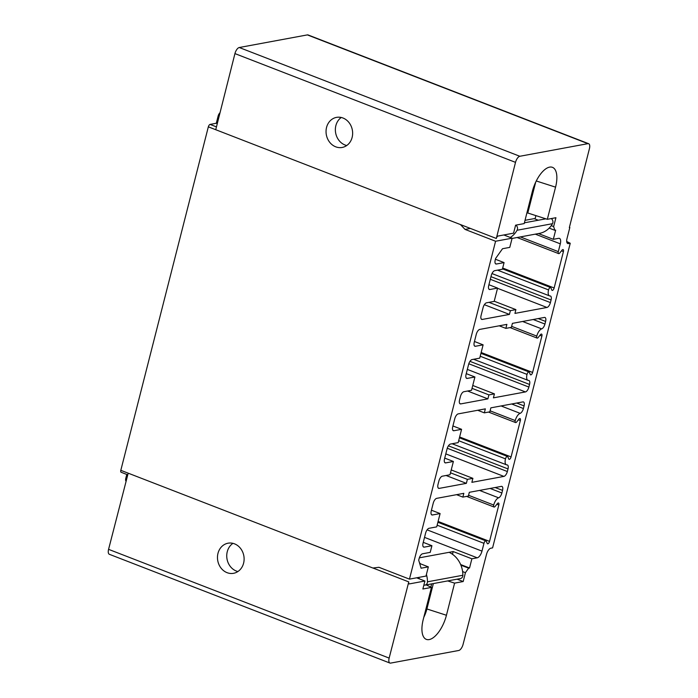 <?xml version="1.0" encoding="UTF-8"?>
<svg xmlns="http://www.w3.org/2000/svg" width="698" height="698" viewBox="0 0 698 698"><rect width="100%" height="100%" fill="white"/><g stroke="black" fill="none" stroke-linecap="round" stroke-linejoin="round"><path stroke-width="1.05" d="M569.402 227.33L569.83 227.496L567.003 238.576A5.889 2.6 -68.8 0 0 567.779 243.532A5.889 2.6 -68.8 0 0 568.495 243.585L570.24 243.262L492.587 547.886L490.851 548.209A5.889 2.6 111.2 0 0 486.532 554.291L463.062 644.402A5.889 2.6 -68.8 0 1 458.752 650.484L390.636 663.1A5.889 2.6 -68.8 0 1 389.92 663.048L109.35 554.291A5.889 2.6 -68.8 0 1 108.574 549.343L128.196 473.174M126.766 478.715L125.788 478.339A3.534 1.562 111.2 0 0 126.12 481.236M219.093 116.435L218.134 116.06A3.534 1.562 -68.8 0 1 220.01 112.771M218.134 116.06L216.293 123.267L210.081 124.419A2.356 1.038 -68.8 0 0 208.362 126.853L496.313 238.472A2.356 1.038 -68.8 0 1 498.04 236.037L513.58 233.158L515.604 225.175L524.198 223.587L532.347 191.453A23.549 10.418 -68.8 0 1 551.315 167.058A23.549 10.418 -68.8 0 1 555.564 187.151L547.328 219.303L555.922 217.706L553.645 226.58L554.77 230.279L555.669 230.113L553.322 239.318L558.662 238.332A6.474 2.862 -68.8 0 1 559.447 238.384A6.474 2.862 -68.8 0 1 560.302 243.838L558.313 251.629L520.359 236.91M127.769 474.832L121.129 472.258A2.356 1.038 111.2 0 1 120.815 470.312L208.336 126.844M125.788 478.339L126.783 474.448M569.83 227.496L569.341 227.583L589.426 148.657A5.889 2.6 111.2 0 0 588.65 143.709L308.08 34.952A5.889 2.6 111.2 0 0 307.364 34.9L239.248 47.516A5.889 2.6 111.2 0 0 234.938 53.598L215.743 129.715M217.27 123.651L216.293 123.267M588.65 143.709A5.889 2.6 111.2 0 0 587.934 143.657L519.827 156.273A5.889 2.6 111.2 0 0 515.508 162.355L496.313 238.472M335.712 146.816A15.304 13.218 -101 0 0 342.273 147.435A15.304 13.218 -101 0 0 352.638 133.667A15.304 13.218 -101 0 0 342.971 118.006A15.304 13.218 -101 0 0 336.41 117.395A15.304 13.218 -101 0 0 326.045 131.163A15.304 13.218 -101 0 0 335.712 146.816M447.671 580.919L454.59 583.127L446.441 615.27A23.549 10.418 -68.8 0 1 425.283 638.81A23.549 10.418 -68.8 0 1 423.224 619.562L431.46 587.411L426.181 584.898M454.59 583.127L463.184 581.539L465.426 572.674L468.637 568.163L469.536 567.998L471.883 558.801L477.223 557.807A6.474 2.862 111.2 0 0 481.978 551.123L483.958 543.332L437.14 525.184M558.313 251.629A2.356 1.038 -68.8 0 0 558.627 253.61A2.356 1.038 -68.8 0 0 559.787 252.973L561.942 250.242A2.356 1.038 -68.8 0 1 563.103 249.605A2.356 1.038 -68.8 0 1 563.417 251.585L554.142 287.977A2.356 1.038 -68.8 0 1 552.127 290.385A2.356 1.038 -68.8 0 1 551.795 290.028L550.897 287.864A2.356 1.038 -68.8 0 0 550.565 287.506A2.356 1.038 -68.8 0 0 548.558 289.914A7.067 3.124 -68.8 0 0 549.483 295.856A7.067 3.124 -68.8 0 0 550.068 295.952A4.712 2.085 -68.8 0 1 550.46 296.013A4.712 2.085 -68.8 0 1 551.08 299.974L550.408 302.592A4.712 2.085 -68.8 0 1 546.962 307.46L514.941 313.393L515.901 309.624L510.386 310.645L509.427 314.414L482.283 319.44A4.712 2.085 -68.8 0 1 481.716 319.396A4.712 2.085 -68.8 0 1 481.096 315.435L483.068 307.678A4.712 2.085 -68.8 0 1 486.523 302.81L494.184 301.388L497.578 288.091L489.917 289.504A4.712 2.085 -68.8 0 1 489.342 289.469A4.712 2.085 -68.8 0 1 488.722 285.508L491.261 275.527A4.712 2.085 -68.8 0 1 494.716 270.667L502.385 269.245L504.078 262.596L496.418 264.01A4.712 2.085 -68.8 0 1 495.842 263.966A4.712 2.085 -68.8 0 1 495.222 260.005L495.615 258.452L502.525 248.724L509.776 247.38L512.123 238.184L495.58 241.246L409.456 579.131L425.998 576.068L428.345 566.863L421.086 568.207L418.704 560.206L419.097 558.653A4.712 2.085 111.2 0 1 422.552 553.784L430.212 552.362L431.914 545.714L424.244 547.136A4.712 2.085 111.2 0 1 423.677 547.092A4.712 2.085 111.2 0 1 423.058 543.131L425.597 533.15A4.712 2.085 111.2 0 1 429.052 528.29L436.712 526.868L440.106 513.571L432.437 514.984A4.712 2.085 111.2 0 1 431.87 514.941A4.712 2.085 111.2 0 1 431.251 510.98L433.222 503.223A4.712 2.085 111.2 0 1 436.678 498.355L463.821 493.329L462.861 497.098L468.375 496.077L469.335 492.308L501.356 486.375A4.712 2.085 111.2 0 1 501.923 486.419A4.712 2.085 111.2 0 1 502.543 490.38L501.879 492.997A4.712 2.085 111.2 0 1 498.616 497.814A7.067 3.124 111.2 0 0 493.722 505.038A2.356 1.038 111.2 0 0 494.027 507.018A2.356 1.038 111.2 0 0 495.196 506.382L497.342 503.659A2.356 1.038 111.2 0 1 498.512 503.022A2.356 1.038 111.2 0 1 498.817 505.003L489.542 541.386A2.356 1.038 111.2 0 1 487.536 543.794A2.356 1.038 111.2 0 1 487.204 543.437L486.297 541.273A2.356 1.038 111.2 0 0 485.974 540.915A2.356 1.038 111.2 0 0 483.958 543.332M389.92 663.048A5.889 2.6 -68.8 0 1 389.144 658.092L408.775 581.896A2.356 1.038 111.2 0 0 409.089 583.877A2.356 1.038 111.2 0 0 409.368 583.903L424.916 581.024L422.866 589.007L431.46 587.411M510.064 327.598L537.094 338.076A2.356 1.038 111.2 0 1 536.779 336.096A7.067 3.124 111.2 0 1 541.674 328.871A4.712 2.085 111.2 0 0 544.937 324.055L545.609 321.438A4.712 2.085 111.2 0 0 544.99 317.477A4.712 2.085 111.2 0 0 544.414 317.433L512.402 323.366L511.381 327.353L505.867 328.383L506.879 324.387L479.744 329.412A4.712 2.085 111.2 0 0 476.289 334.281L474.256 342.264A4.712 2.085 111.2 0 0 474.876 346.225A4.712 2.085 111.2 0 0 475.443 346.269L483.112 344.847L479.718 358.153L472.057 359.566A4.712 2.085 111.2 0 0 468.602 364.435L466.063 374.407A4.712 2.085 111.2 0 0 466.683 378.368A4.712 2.085 111.2 0 0 467.25 378.412L474.919 376.99L471.525 390.295L463.865 391.718A4.712 2.085 111.2 0 0 460.41 396.577L459.563 399.91A4.712 2.085 111.2 0 0 460.183 403.863A4.712 2.085 111.2 0 0 460.75 403.906L487.893 398.881L488.914 394.894L494.428 393.873L493.407 397.86L525.428 391.927A4.712 2.085 111.2 0 0 528.883 387.067L529.546 384.45A4.712 2.085 111.2 0 0 528.927 380.489A4.712 2.085 111.2 0 0 528.534 380.419A7.067 3.124 111.2 0 1 527.95 380.323A7.067 3.124 111.2 0 1 527.025 374.39L480.207 356.242M537.094 338.076A2.356 1.038 111.2 0 0 538.254 337.439L540.409 334.717A2.356 1.038 111.2 0 1 541.569 334.08A2.356 1.038 111.2 0 1 541.884 336.061L532.609 372.444A2.356 1.038 111.2 0 1 530.593 374.852A2.356 1.038 111.2 0 1 530.271 374.494L529.363 372.331A2.356 1.038 111.2 0 0 529.032 371.973A2.356 1.038 111.2 0 0 527.025 374.39M488.53 412.073L515.56 422.552A2.356 1.038 111.2 0 1 515.255 420.571A7.067 3.124 111.2 0 1 520.15 413.347A4.712 2.085 111.2 0 0 523.413 408.531L524.076 405.913A4.712 2.085 111.2 0 0 523.456 401.952A4.712 2.085 111.2 0 0 522.881 401.908L490.869 407.841L489.848 411.829L484.333 412.85L485.354 408.862L458.211 413.888A4.712 2.085 111.2 0 0 454.756 418.748L452.723 426.731A4.712 2.085 111.2 0 0 453.342 430.692A4.712 2.085 111.2 0 0 453.918 430.736L461.579 429.314L458.185 442.619L450.524 444.041A4.712 2.085 111.2 0 0 447.069 448.901L444.53 458.883A4.712 2.085 111.2 0 0 445.149 462.844A4.712 2.085 111.2 0 0 445.725 462.887L453.386 461.465L449.992 474.771L442.331 476.184A4.712 2.085 111.2 0 0 438.876 481.053L438.03 484.377A4.712 2.085 111.2 0 0 438.649 488.338A4.712 2.085 111.2 0 0 439.225 488.382L466.36 483.356L467.381 479.36L472.895 478.339L471.874 482.335L503.895 476.402A4.712 2.085 111.2 0 0 507.35 471.534L508.013 468.916A4.712 2.085 111.2 0 0 507.394 464.955A4.712 2.085 111.2 0 0 507.01 464.894A7.067 3.124 111.2 0 1 506.425 464.798A7.067 3.124 111.2 0 1 505.492 458.856L458.673 440.708M515.56 422.552A2.356 1.038 111.2 0 0 516.729 421.915L518.876 419.184A2.356 1.038 111.2 0 1 520.036 418.547A2.356 1.038 111.2 0 1 520.35 420.528L511.076 456.92A2.356 1.038 111.2 0 1 509.06 459.328A2.356 1.038 111.2 0 1 508.737 458.97L507.83 456.806A2.356 1.038 111.2 0 0 507.507 456.448A2.356 1.038 111.2 0 0 505.492 458.856M472.895 478.339L451.222 469.937M467.381 479.36L450.489 472.816M466.36 483.356L446.083 475.495M453.386 461.465L444.722 458.106M461.579 429.314L452.923 425.963M484.333 412.85L477.694 410.276M494.428 393.873L472.755 385.471M488.914 394.894L472.023 388.341M487.893 398.881L467.616 391.02M474.919 376.99L466.255 373.639M483.112 344.847L474.448 341.488M505.867 328.383L499.227 325.809M424.916 581.024L416.619 577.804M423.878 585.072A3.534 3.054 -100.5 0 0 425.03 585.116L460.444 578.555A3.534 3.054 -100.5 0 0 462.87 575.257A23.549 20.373 -100.5 0 0 449.111 552.336L453.177 551.551L452.487 554.282M430.823 587.114L431.643 583.886M471.883 558.801L453.177 551.551M449.111 552.319L419.341 557.833M428.345 566.863L419.69 563.513M469.536 567.998L460.663 564.56M468.637 568.163L460.916 565.171M465.426 572.674L462.617 571.583M463.184 581.539L457.085 579.174M433.345 583.572L426.888 609.022A18.837 8.332 -68.8 0 1 423.791 617.32M425.03 585.116A3.534 3.054 -100.5 0 0 427.455 581.818A23.549 20.373 -100.5 0 0 426.417 574.41M420.484 563.818A23.549 20.373 -100.5 0 0 419.481 562.815M419.533 578.93A11.77 10.182 -100.5 0 0 418.381 577.482M409.456 579.131L378.935 567.3L372.889 568.024L120.789 470.304M408.775 581.896L372.959 568.015M234.511 543.838A15.304 13.262 80.1 0 1 244.108 559.63A15.304 13.262 80.1 0 1 233.437 573.328A15.304 13.262 80.1 0 1 227.077 572.674A15.304 13.262 80.1 0 1 217.479 556.882A15.304 13.262 80.1 0 1 228.15 543.184A15.304 13.262 80.1 0 1 234.511 543.838M570.24 243.262L566.706 241.491M495.58 241.246L465.06 229.415L460.436 224.564M465.06 229.415L470.408 228.429M512.123 238.184L503.825 234.964M535.89 215.647L535.034 218.963M538.298 220.228L534.171 218.631L525.027 220.324M515.787 225.14A3.534 3.054 79.5 0 1 517.07 230.253A23.549 20.373 79.5 0 1 510.29 237.468M551.202 218.587A3.534 3.054 79.5 0 1 552.484 223.692A23.549 20.373 79.5 0 1 539.414 233.385L512.053 238.454M553.322 239.318L538.463 233.56M554.77 230.279L549.169 228.115M553.645 226.58L551.237 225.646M547.328 219.303L526.946 212.733M535.706 182.126L527.775 213.056M509.427 314.414L484.36 304.694M510.386 310.645L489.001 302.356M515.901 309.624L494.228 301.222M497.578 288.091L488.923 284.732M504.078 262.596L495.414 259.237M237.896 571.54A15.304 13.262 80.1 0 1 236.352 571.051A15.304 13.262 80.1 0 1 226.867 558.016A15.304 13.262 80.1 0 1 232.958 543.349M431.914 545.714L423.25 542.355M440.106 513.571L431.443 510.212M462.861 497.098L456.588 494.673M341.261 117.482A15.304 13.218 -101 0 0 335.52 132.131A15.304 13.218 -101 0 0 345.03 145.001A15.304 13.218 -101 0 0 346.74 145.524M216.459 126.888L210.081 124.419M515.508 162.355L234.938 53.598M519.827 156.273L239.248 47.516M503.895 476.402L445.804 453.883M507.35 471.534L447.261 448.247M439.225 488.382L438.196 487.981M524.076 405.913L516.703 403.051M523.413 408.531L511.678 403.985M520.15 413.347L501.059 405.948M515.255 420.571L490.109 410.825M520.35 420.528L518.405 419.777M511.076 456.92L459.624 436.974M508.013 468.916L448.43 445.821M445.725 462.887L444.696 462.486M453.918 430.736L452.889 430.343M525.428 391.927L467.337 369.408M528.883 387.067L468.794 363.771M460.75 403.906L459.729 403.514M545.609 321.438L538.237 318.585M544.937 324.055L533.211 319.51M541.674 328.871L522.593 321.481M536.779 336.096L511.634 326.35M541.884 336.061L539.938 335.31M532.609 372.444L481.158 352.499M529.546 384.45L469.963 361.346M467.25 378.412L466.229 378.019M475.443 346.269L474.422 345.868M477.223 557.807L424.524 537.381M446.441 615.261L426.007 608.673M427.455 581.818L462.87 575.257M409.368 583.903L408.862 583.702M389.144 658.092L108.574 549.343M568.495 243.585L567.212 243.087M587.934 143.657L307.364 34.9M517.07 230.253L552.484 223.692M555.564 187.151L536.265 180.974M560.302 243.838L535.305 234.144M563.417 251.585L561.471 250.835M554.142 287.977L502.691 268.032M548.558 289.914L497.543 270.143M551.08 299.974L490.973 276.678M550.408 302.592L490.301 279.296M546.962 307.46L497.526 288.3M482.283 319.44L481.262 319.038M489.917 289.504L488.888 289.112M496.418 264.01L495.388 263.617M424.244 547.136L423.224 546.735M432.437 514.984L431.416 514.592M502.543 490.38L495.17 487.527M501.879 492.997L490.144 488.452M498.616 497.814L479.535 490.424M493.722 505.038L468.576 495.292M498.817 505.003L496.88 504.253M489.542 541.386L438.1 521.441M481.978 551.123L427.106 529.852M459.415 437.803L507.507 456.448M452.112 443.745L506.425 464.798M480.948 353.336L529.032 371.973M473.645 359.278L527.95 380.323M558.627 253.61L517.105 237.512M550.565 287.506L502.481 268.861M549.483 295.856L491.985 273.564M524.399 222.802L545.845 218.832M466.63 496.4L494.027 507.018M437.882 522.279L485.974 540.915"/></g></svg>
